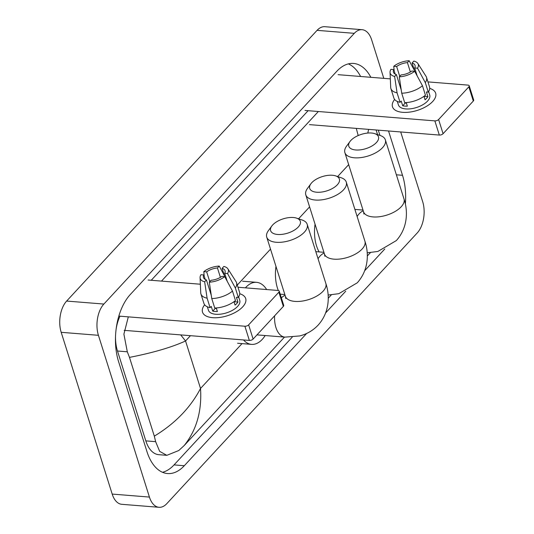 <?xml version="1.0" encoding="UTF-8"?>
<svg xmlns="http://www.w3.org/2000/svg" width="534" height="534" viewBox="0 0 534 534"><rect width="100%" height="100%" fill="white"/><g stroke="black" fill="none" stroke-linecap="round" stroke-linejoin="round"><path stroke-width="0.8" d="M242.716 306.843A22.635 10.9 162.5 0 1 233.859 313.138A22.635 10.9 162.5 0 1 220.582 317.329A22.635 10.9 162.5 0 1 204.656 304.807A22.635 10.9 162.5 0 0 202.513 312.15A22.635 10.9 162.5 0 0 219.774 317.443A22.635 10.9 162.5 0 0 242.716 306.843A22.635 10.9 162.5 0 0 239.726 293.753A22.635 10.9 162.5 0 1 245.687 298.539A22.635 10.9 162.5 0 1 242.716 306.843M118.835 316.095L244.886 326.227A2.83 1.362 -17.5 0 0 248.637 324.872L253.109 339.063A2.83 1.362 162.5 0 1 249.358 340.418L124.168 330.352M278.875 292.191A2.83 1.362 -17.5 0 0 279.242 291.15L283.714 305.341A2.83 1.362 162.5 0 1 283.347 306.382L278.875 292.191L248.637 324.872M279.242 291.15A2.83 1.362 -17.5 0 0 277.974 290.463L237.977 287.245M148.125 280.023L200.357 284.221M283.347 306.382L253.109 339.063M224.707 276.625L221.844 276.392A11.314 5.447 162.5 0 1 211.063 280.283L209.308 282.179A14.712 7.082 162.5 0 0 224.707 276.625L232.49 291.077L235.474 300.535A18.67 8.991 162.5 0 1 214.741 308.018L211.758 298.559L209.308 282.179M215.269 308.005L215.356 308.292A11.314 5.447 -17.5 0 0 216.457 308.545M211.277 295.342L206.411 279.909A11.314 5.447 162.5 0 1 203.467 277.526A11.314 5.447 162.5 0 1 203.821 274.943L205.243 279.442M224.741 276.679L222.111 268.342L223.866 266.446A14.712 7.082 162.5 0 1 227.905 268.876L236.048 281.652A18.67 8.991 162.5 0 1 236.542 282.7L239.526 292.158A18.67 8.991 162.5 0 1 238.324 297.458L236.435 297.304L237.93 302.03A16.407 7.903 162.5 0 1 236.702 303.592A16.407 7.903 162.5 0 1 235.073 305.114L233.992 301.69M238.658 296.931L239.753 300.408A16.407 7.903 162.5 0 1 237.597 306.429A16.407 7.903 162.5 0 1 220.963 314.112A16.407 7.903 162.5 0 1 208.454 310.281L207.359 306.803M206.411 279.909L204.656 281.805L207.105 298.186L210.082 307.644L211.244 306.396L212.732 311.128A16.407 7.903 162.5 0 0 217.385 311.502L216.27 307.951M210.082 307.644A18.67 8.991 162.5 0 1 203.908 303.392L200.924 293.934A18.67 8.991 162.5 0 1 200.724 292.786L200.07 277.647A14.712 7.082 162.5 0 1 200.958 274.716L203.821 274.943M207.105 298.186A18.67 8.991 162.5 0 1 200.924 293.934M236.542 282.7A18.67 8.991 162.5 0 1 235.34 287.993L227.557 273.541L224.701 273.308L227.204 281.251M238.324 297.458L235.34 287.993M204.656 281.805A14.712 7.082 162.5 0 1 200.07 277.647M209.769 281.685L206.671 271.859L203.814 271.632L204.182 276.091M203.814 271.632A14.712 7.082 162.5 0 1 219.214 266.072L217.458 267.968L220.408 277.34M224.434 275.711L219.214 266.072M227.905 268.876A14.712 7.082 162.5 0 1 227.557 273.541M206.671 271.859A11.314 5.447 162.5 0 1 217.458 267.968M222.111 268.342A11.314 5.447 162.5 0 1 225.054 270.725A11.314 5.447 162.5 0 1 224.701 273.308M232.49 291.077A18.67 8.991 162.5 0 1 211.758 298.559M237.93 302.03L234.005 301.717M215.356 308.292L212.732 311.128M298.272 227.017A15.559 7.489 -17.5 0 0 296.637 218.152A15.559 7.489 -17.5 0 0 272.674 224.961A15.559 7.489 -17.5 0 0 271.833 225.969A15.559 7.489 -17.5 0 0 278.401 234.513A15.559 7.489 -17.5 0 0 298.272 227.017M296.637 218.152L302.184 220.035A21.22 10.219 162.5 0 1 307.204 224.333A21.22 10.219 162.5 0 1 304.42 232.116A21.22 10.219 162.5 0 1 282.907 242.062A21.22 10.219 162.5 0 1 266.726 237.096A21.22 10.219 162.5 0 1 268.368 230.695L271.833 225.969M265.171 335.539A31.119 17.582 -85.4 0 1 251.561 344.377A31.119 17.582 -85.4 0 1 243.497 339.944M245.4 287.846A31.119 17.582 -85.4 0 1 256.547 282.332A31.119 17.582 -85.4 0 1 266.666 289.555M337.348 184.771A15.559 7.489 -17.5 0 0 335.712 175.906A15.559 7.489 -17.5 0 0 311.756 182.715A15.559 7.489 -17.5 0 0 310.915 183.729A15.559 7.489 -17.5 0 0 317.483 192.273A15.559 7.489 -17.5 0 0 337.348 184.771M335.712 175.906L341.266 177.789A21.22 10.219 162.5 0 1 346.279 182.094A21.22 10.219 162.5 0 1 343.495 189.877A21.22 10.219 162.5 0 1 321.982 199.816A21.22 10.219 162.5 0 1 305.802 194.857A21.22 10.219 162.5 0 1 307.444 188.455L310.915 183.729M278.307 290.509A31.119 17.582 -85.4 0 1 277.44 288.073A31.119 17.582 -85.4 0 1 275.971 266.413M376.43 142.531A15.559 7.489 -17.5 0 0 374.795 133.667A15.559 7.489 -17.5 0 0 350.831 140.475A15.559 7.489 -17.5 0 0 349.99 141.49A15.559 7.489 -17.5 0 0 356.558 150.027A15.559 7.489 -17.5 0 0 376.43 142.531M374.795 133.667L380.341 135.549A21.22 10.219 162.5 0 1 385.354 139.855A21.22 10.219 162.5 0 1 382.571 147.638A21.22 10.219 162.5 0 1 361.064 157.577A21.22 10.219 162.5 0 1 344.884 152.611A21.22 10.219 162.5 0 1 346.519 146.209L349.99 141.49M319.138 251.914A31.119 17.582 -85.4 0 1 316.522 245.834A31.119 17.582 -85.4 0 1 315.047 224.167M432.687 101.487A22.635 10.9 162.5 0 1 423.829 107.788A22.635 10.9 162.5 0 1 410.553 111.973A22.635 10.9 162.5 0 1 394.626 99.457A22.635 10.9 162.5 0 0 392.483 106.8A22.635 10.9 162.5 0 0 409.745 112.087A22.635 10.9 162.5 0 0 432.687 101.487A22.635 10.9 162.5 0 0 429.69 88.397A22.635 10.9 162.5 0 1 435.657 93.183A22.635 10.9 162.5 0 1 432.687 101.487M305.007 110.438L434.85 120.878A2.83 1.362 -17.5 0 0 438.608 119.523L443.08 133.707A2.83 1.362 162.5 0 1 439.328 135.062L309.48 124.629M468.839 86.835A2.83 1.362 -17.5 0 0 469.212 85.8L473.685 99.992A2.83 1.362 162.5 0 1 473.311 101.026L468.839 86.835L438.608 119.523M469.212 85.8A2.83 1.362 -17.5 0 0 467.938 85.106L427.941 81.896M338.095 74.673L390.321 78.872M473.311 101.026L443.08 133.707M414.678 71.269L411.814 71.042A11.314 5.447 162.5 0 1 401.034 74.934L399.278 76.829A14.712 7.082 162.5 0 0 414.678 71.269L422.454 85.727L425.438 95.185A18.67 8.991 162.5 0 1 404.705 102.668L401.722 93.21L399.278 76.829M405.233 102.655L405.326 102.935A11.314 5.447 -17.5 0 0 406.421 103.189M401.241 89.986L396.375 74.56A11.314 5.447 162.5 0 1 393.438 72.177A11.314 5.447 162.5 0 1 393.792 69.594L395.207 74.093M414.704 71.329L412.081 62.992L413.83 61.096A14.712 7.082 162.5 0 1 417.868 63.519L426.019 76.295A18.67 8.991 162.5 0 1 426.512 77.35L429.496 86.808A18.67 8.991 162.5 0 1 428.295 92.102L426.406 91.948L427.894 96.681A16.407 7.903 162.5 0 1 426.673 98.236A16.407 7.903 162.5 0 1 425.044 99.765L423.963 96.334M428.628 91.581L429.723 95.059A16.407 7.903 162.5 0 1 427.567 101.073A16.407 7.903 162.5 0 1 410.933 108.762A16.407 7.903 162.5 0 1 398.417 104.924L397.323 101.447M396.375 74.56L394.626 76.455L397.069 92.836L400.053 102.294L401.208 101.046L402.703 105.772A16.407 7.903 162.5 0 0 407.355 106.146L406.234 102.595M400.053 102.294A18.67 8.991 162.5 0 1 393.878 98.036L390.895 88.577A18.67 8.991 162.5 0 1 390.694 87.436L390.04 72.297A14.712 7.082 162.5 0 1 390.928 69.36L393.792 69.594M397.069 92.836A18.67 8.991 162.5 0 1 390.895 88.577M426.512 77.35A18.67 8.991 162.5 0 1 425.311 82.643L417.528 68.185L414.664 67.958L417.174 75.901M428.295 92.102L425.311 82.643M394.626 76.455A14.712 7.082 162.5 0 1 390.04 72.297M399.739 76.329L396.642 66.51L393.778 66.276L394.152 70.735M393.778 66.276A14.712 7.082 162.5 0 1 409.178 60.722L407.422 62.618L410.379 71.983M414.404 70.355L409.178 60.722M417.868 63.519A14.712 7.082 162.5 0 1 417.528 68.185M396.642 66.51A11.314 5.447 162.5 0 1 407.422 62.618M412.081 62.992A11.314 5.447 162.5 0 1 415.018 65.368A11.314 5.447 162.5 0 1 414.664 67.958M422.454 85.727A18.67 8.991 162.5 0 1 401.722 93.21M427.894 96.681L423.969 96.367M405.326 102.935L402.703 105.772M400.7 131.958L422.681 201.685A22.635 12.789 -85.4 0 1 417.241 232.937L166.802 503.655A22.635 12.789 -85.4 0 1 159.025 507.3A22.635 12.789 -85.4 0 1 149.427 497.074L98.423 335.305A22.635 12.789 -85.4 0 1 103.87 304.053L354.302 33.335A22.635 12.789 -85.4 0 1 362.085 29.69A22.635 12.789 -85.4 0 1 371.677 39.923L383.792 78.344M159.025 507.3L121.792 504.31A22.635 12.789 -85.4 0 1 112.193 494.077L61.19 332.315A22.635 12.789 -85.4 0 1 66.637 301.063L317.076 30.345A22.635 12.789 -85.4 0 1 324.852 26.7L362.085 29.69M370.843 77.303A48.661 27.494 94.6 0 0 353.541 63.439A48.661 27.494 94.6 0 0 336.814 71.269L130.303 294.501A48.661 27.494 94.6 0 0 118.601 361.698L146.937 451.564A48.661 27.494 94.6 0 0 167.563 473.558A48.661 27.494 94.6 0 0 184.29 465.728L306.649 333.456M405.366 204.215A48.661 27.494 94.6 0 0 402.509 175.292L388.538 130.984M325.653 312.917L345.732 291.21M364.729 270.671L384.807 248.971M162.516 472.29A48.661 27.494 94.6 0 0 174.051 464.9L292.225 337.161M328.223 298.246L331.307 294.915M367.305 256L370.382 252.675M360.604 76.482A48.661 27.494 94.6 0 0 348.355 63.88M379.954 135.416L378.299 130.156M308.125 110.685L151.242 280.277M115.518 336.44A30.558 17.262 94.6 0 0 117.487 351.005L145.822 440.877A30.558 17.262 94.6 0 0 158.778 454.681L166.828 455.328L159.659 451.364L155.641 441.665L154.313 436.144C175.139 423.509 190.538 407.616 200.524 388.465C201.979 411.046 196.545 430.064 184.223 445.51L284.515 337.094M119.99 316.188A30.558 17.262 94.6 0 0 116.072 329.525M180.699 334.898L185.552 340.979C171.621 347.327 152.931 352.8 129.482 357.386L127.306 351.799L123.901 334.151L128.314 316.856M161.482 281.098L318.357 111.513M184.223 445.51L178.777 450.529L166.828 455.328M129.482 357.386L154.313 436.144M358.187 135.549L356.291 128.394M368.627 129.382L367.799 133.053M249.358 340.418L244.886 326.227M274.623 315.808A21.22 11.988 94.6 0 0 275.938 327.536A21.22 11.988 94.6 0 0 284.929 337.128L299.714 335.939C306.95 334.077 313.104 330.453 318.184 325.059C329.458 312.55 330.065 295.843 325.847 283.461L307.204 224.333M285.783 298.519L285.37 296.223A21.22 10.219 -17.5 0 0 301.55 301.183A21.22 10.219 -17.5 0 0 323.057 291.244A21.22 10.219 -17.5 0 0 325.847 283.461M285.089 295.335A21.22 11.988 94.6 0 0 281.371 297.892M324.859 256.273L324.445 253.977A21.22 10.219 -17.5 0 0 340.625 258.943A21.22 10.219 -17.5 0 0 362.139 249.004A21.22 10.219 -17.5 0 0 364.922 241.221L346.279 182.094M324.165 253.089A21.22 11.988 94.6 0 0 320.113 256A21.22 11.988 94.6 0 0 318.05 258.736M363.934 214.034L363.527 211.738A21.22 10.219 -17.5 0 0 379.701 216.697A21.22 10.219 -17.5 0 0 401.214 206.758A21.22 10.219 -17.5 0 0 403.998 198.975L385.354 139.855M363.247 210.85A21.22 11.988 94.6 0 0 359.195 213.754A21.22 11.988 94.6 0 0 357.126 216.49M439.328 135.062L434.85 120.878M190.444 335.686L185.552 340.979L200.524 388.465L242.015 343.616M348.675 164.639L337.648 176.56M309.6 206.885L298.566 218.806M270.518 249.124L237.283 285.056M354.302 33.335L317.076 30.345M103.87 304.053L66.637 301.063M98.423 335.305L61.19 332.315M149.427 497.074L112.193 494.077M396.375 174.805L402.509 175.292M174.051 464.9L184.29 465.728M117.487 351.005L127.306 351.799M145.822 440.877L155.641 441.665M256.981 334.878L284.929 337.128M251.561 344.377L237.597 343.255M256.547 282.332L242.583 281.211M285.37 296.223L266.726 237.096M280.196 294.167L284.842 294.541M328.103 295.042L338.79 293.693L357.259 282.82C368.533 270.311 369.141 253.603 364.922 241.221M324.445 253.977L305.802 194.857M315.814 251.647L323.918 252.302M367.178 252.802L377.872 251.454L396.335 240.58C407.616 228.065 408.216 211.364 403.998 198.975M363.527 211.738L344.884 152.611M354.89 209.408L362.993 210.062M376.103 129.982L377.558 134.601"/></g></svg>
